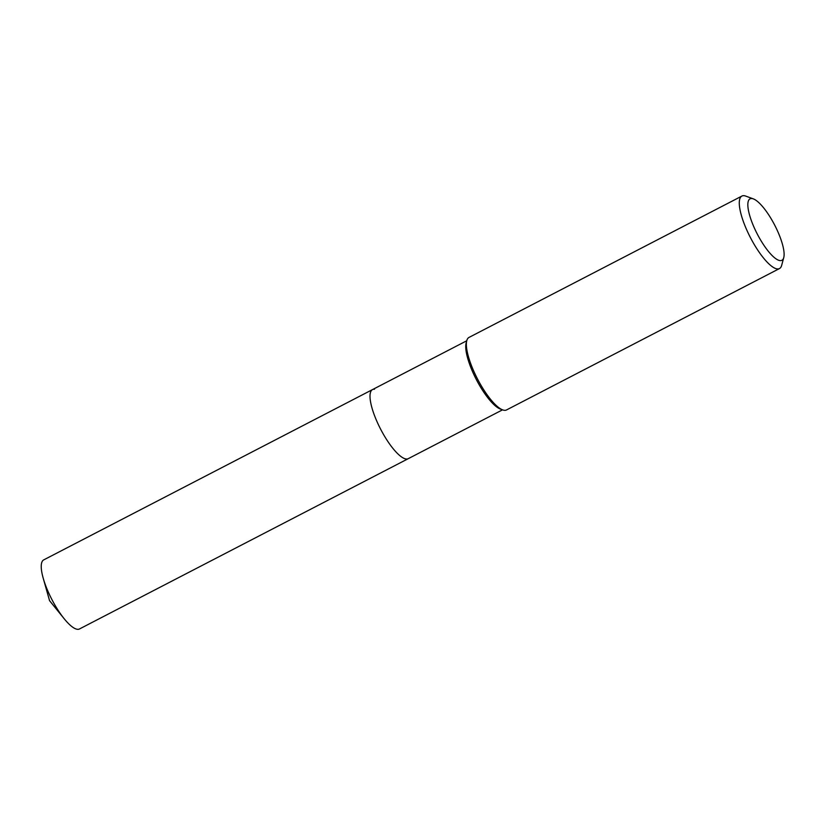 <?xml version="1.0" encoding="UTF-8"?>
<svg xmlns="http://www.w3.org/2000/svg" width="825" height="825" viewBox="0 0 825 825"><rect width="100%" height="100%" fill="white"/><g stroke="black" fill="none" stroke-linecap="round" stroke-linejoin="round"><path stroke-width="1.24" d="M502.528 409.839L408.272 458.659A38.888 10.983 -117.4 0 1 406.282 459.009A38.888 10.983 -117.4 0 1 379.088 426.113A38.888 10.983 -117.4 0 1 372.498 389.596A38.888 10.983 -117.4 0 1 374.488 389.245M783.75 257.617L781.646 265.403A40.827 11.529 -117.4 0 1 779.46 268.568L506.54 409.942A40.827 11.529 -117.4 0 1 504.446 410.314A40.827 11.529 -117.4 0 1 502.693 409.891A40.827 11.529 -117.4 0 1 477.52 378.995A40.827 11.529 -117.4 0 1 466.795 340.601A40.827 11.529 -117.4 0 1 468.982 337.435L741.902 196.061A40.827 11.529 -117.4 0 1 743.995 195.69A40.827 11.529 -117.4 0 1 745.748 196.102L753.328 198.877A34.609 9.776 -117.4 0 1 774.665 225.07A34.609 9.776 -117.4 0 1 783.75 257.617A34.609 9.776 -117.4 0 1 780.13 260.607A34.609 9.776 -117.4 0 1 754.638 228.608A34.609 9.776 -117.4 0 1 751.833 198.526A34.609 9.776 -117.4 0 1 753.328 198.877M779.46 268.568A40.827 11.529 -117.4 0 1 777.377 268.94A40.827 11.529 -117.4 0 1 748.822 234.403A40.827 11.529 -117.4 0 1 741.902 196.061M502.693 409.891L500.332 409.035A38.888 10.983 -117.4 0 1 476.355 379.593A38.888 10.983 -117.4 0 1 466.146 343.025L466.795 340.601M79.499 628.959A38.888 10.983 -117.4 0 1 77.509 629.31A38.888 10.983 -117.4 0 1 64.237 618.802A38.888 10.983 -117.4 0 1 43.209 578.212A38.888 10.983 -117.4 0 1 43.725 559.886L372.498 389.596A38.888 10.983 -117.4 0 0 379.088 426.113A38.888 10.983 -117.4 0 0 406.282 459.009A38.888 10.983 -117.4 0 0 408.272 458.659L79.499 628.959M466.754 340.766L372.498 389.596M43.209 578.212L49.562 600.672L64.237 618.802"/></g></svg>
